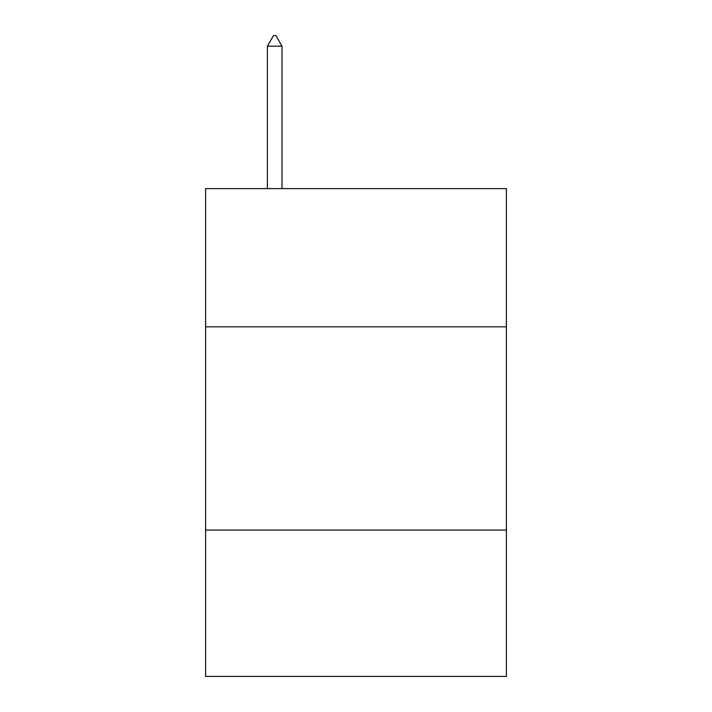 <?xml version="1.0" encoding="UTF-8"?>
<svg xmlns="http://www.w3.org/2000/svg" width="712" height="712" viewBox="0 0 712 712"><rect width="100%" height="100%" fill="white"/><g stroke="black" fill="none" stroke-linecap="round" stroke-linejoin="round"><path stroke-width="1.07" d="M506.401 326.817L506.401 188.609L205.599 188.609L205.599 326.817L506.401 326.817L506.401 676.4L205.599 676.4L205.599 326.817M506.401 530.057L205.599 530.057M282.014 46.173L275.918 35.6L273.479 35.6L267.383 46.173L282.014 46.173L282.014 188.609M267.383 46.173L267.383 188.609"/></g></svg>
